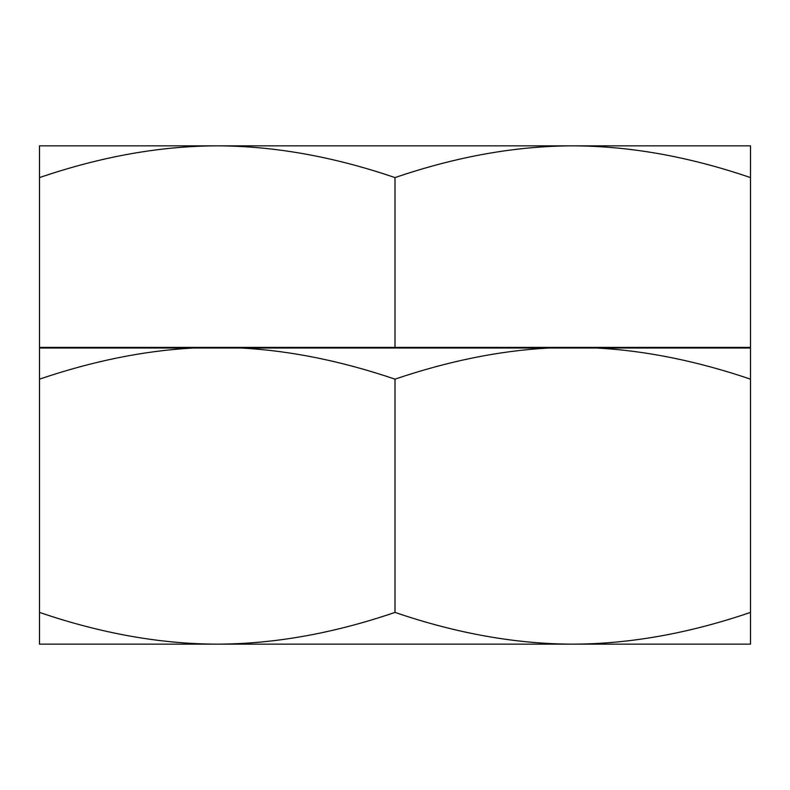 <?xml version="1.0" encoding="UTF-8"?>
<svg xmlns="http://www.w3.org/2000/svg" width="790" height="790" viewBox="0 0 790 790"><rect width="100%" height="100%" fill="white"/><g stroke="black" fill="none" stroke-linecap="round" stroke-linejoin="round"><path stroke-width="1.19" d="M661.457 348.015L661.625 347.393M128.543 348.015L128.375 347.393M39.5 177.592C101.021 156.578 160.271 146.002 217.25 145.844L39.5 145.844L39.5 347.393L750.5 347.393L750.5 145.844L572.75 145.844C629.739 146.002 688.989 156.588 750.5 177.592M395 177.592C456.521 156.578 515.771 146.002 572.75 145.844L217.25 145.844C274.239 146.002 333.489 156.588 395 177.592L395 347.393M596.667 348.015C645.845 350.671 697.126 361.05 750.5 379.151L750.5 348.015L39.5 348.015L39.5 644.156L750.5 644.156L750.5 612.408C688.989 633.412 629.739 643.998 572.75 644.156C515.771 643.998 456.521 633.422 395 612.408C333.489 633.412 274.239 643.998 217.25 644.156L395 644.156M39.5 612.408C101.021 633.422 160.271 643.998 217.25 644.156M750.5 379.151L750.5 612.408M241.167 348.015C290.345 350.671 341.626 361.05 395 379.151L395 612.408M395 379.151C448.384 361.04 499.665 350.661 548.833 348.015M39.5 379.151C92.884 361.04 144.165 350.661 193.333 348.015"/></g></svg>
